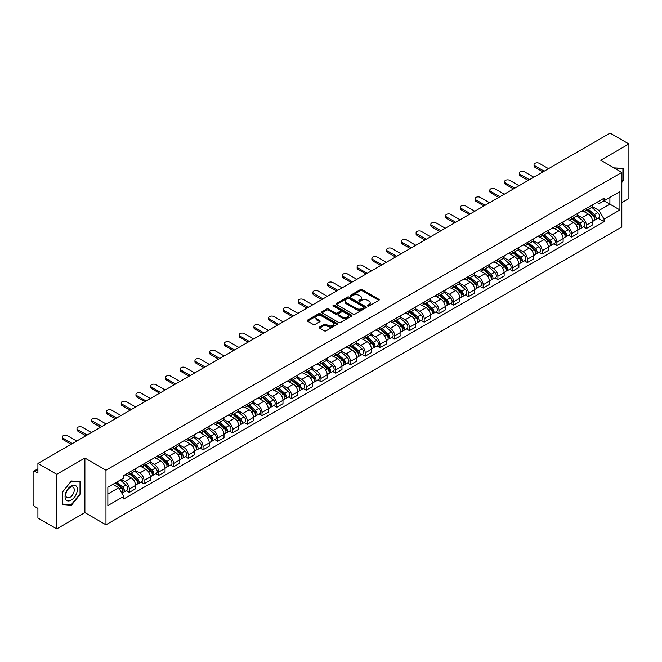 <?xml version="1.0" encoding="UTF-8"?>
<svg xmlns="http://www.w3.org/2000/svg" width="662" height="662" viewBox="0 0 662 662"><rect width="100%" height="100%" fill="white"/><g stroke="black" fill="none" stroke-linecap="round" stroke-linejoin="round"><path stroke-width="0.99" d="M367.7 306.051A0.919 0.53 0 0 0 368.999 306.051L378.854 300.358A1.316 0.761 0 0 0 379.235 299.828A1.316 0.761 0 0 0 378.854 299.29L362.155 289.65A1.316 0.761 0 0 0 360.302 289.65L350.438 295.343A0.919 0.53 0 0 0 351.737 296.088L353.02 295.351A4.195 2.425 0 0 1 358.953 295.351L360.343 296.154A4.195 2.425 0 0 1 361.576 297.867A4.195 2.425 0 0 1 360.343 299.588L359.069 300.325A0.919 0.53 0 0 0 360.368 301.069L361.642 300.333A4.195 2.425 0 0 1 367.584 300.333L368.974 301.136A4.195 2.425 0 0 1 370.199 302.848A4.195 2.425 0 0 1 368.974 304.561L367.7 305.298A0.919 0.53 0 0 0 367.7 306.051L367.7 305.298M319.572 327.036A1.316 0.761 0 0 0 319.192 327.566A1.316 0.761 0 0 0 319.572 328.104L324.256 330.81A1.316 0.761 0 0 0 326.109 330.81L337.057 324.488A1.316 0.761 0 0 0 337.446 323.958A1.316 0.761 0 0 0 337.057 323.42L320.358 313.78A1.316 0.761 0 0 0 318.505 313.78L307.557 320.102A1.316 0.761 0 0 0 307.176 320.631A1.316 0.761 0 0 0 307.557 321.169L313.217 324.438A1.316 0.761 0 0 0 315.071 324.438L319.763 321.732A1.316 0.761 0 0 0 320.143 321.194A1.316 0.761 0 0 0 319.763 320.656L316.949 319.043A3.509 2.027 0 0 1 315.923 317.611A3.509 2.027 0 0 1 318.091 315.733A3.509 2.027 0 0 1 321.914 316.171L332.912 322.518A3.509 2.027 0 0 1 333.938 323.958A3.509 2.027 0 0 1 331.77 325.828A3.509 2.027 0 0 1 327.947 325.39L326.109 324.33A1.316 0.761 0 0 0 324.256 324.33L319.572 327.036L319.572 328.104L324.256 325.423L324.256 324.33M105.97 470.227L84.893 458.054L56.725 474.315L37.916 463.458L610.091 133.12L628.9 143.977L600.732 160.237L621.808 172.401L105.97 470.227L105.97 524.792L621.808 226.975L621.808 172.401M353.111 314.152A1.316 0.761 0 0 0 354.964 314.152L365.912 307.83A1.316 0.761 0 0 0 366.293 307.3A1.316 0.761 0 0 0 365.912 306.763L349.213 297.122A1.316 0.761 0 0 0 347.36 297.122L336.412 303.444A1.316 0.761 0 0 0 336.023 303.974A1.316 0.761 0 0 0 336.412 304.512L353.111 314.152M333.574 306.249A0.919 0.53 0 0 1 334.509 306.382L334.509 305.29L351.489 315.087A1.316 0.761 0 0 1 351.87 315.625A1.316 0.761 0 0 1 351.489 316.163L340.541 322.485A1.316 0.761 0 0 1 338.687 322.485L321.989 312.836L321.989 311.769A1.316 0.761 0 0 0 321.6 312.307A1.316 0.761 0 0 0 321.989 312.836M321.989 311.769L326.672 309.063A1.316 0.761 0 0 1 328.526 309.063L335.295 312.977A1.316 0.761 0 0 0 337.157 312.977L340.26 311.181A1.316 0.761 0 0 0 340.649 310.643A1.316 0.761 0 0 0 340.26 310.106L333.209 306.034A0.919 0.53 0 0 1 334.509 305.29M56.725 474.315L56.725 528.88L37.916 518.023L37.916 508.366L34.987 506.678A2.673 1.547 -120 0 1 33.1 503.401L33.1 472.519A2.673 1.547 -120 0 1 33.654 471.294L37.916 468.828M621.808 202.638L628.9 198.542L628.9 143.977M56.725 528.88L84.893 512.62L105.97 524.792M37.916 463.458L37.916 473.115L34.987 471.427A2.673 1.547 -120 0 0 33.654 471.294M586.366 208.414A6.148 3.55 60 0 1 585.1 211.178L591.332 207.578A6.148 3.55 -120 0 0 592.606 204.815M577.521 215.042L582.022 217.641A6.148 3.55 60 0 1 586.366 225.171L592.606 221.571A6.148 3.55 -120 0 0 588.261 214.041L583.793 211.459M592.606 221.571L592.606 224.898L586.366 228.498L583.379 226.768M585.1 211.178A6.148 3.55 60 0 1 582.072 210.897M586.366 225.171L586.366 228.498M571.629 216.929A6.148 3.55 60 0 1 570.354 219.693L576.594 216.085A6.148 3.55 -120 0 0 577.86 213.33M568.633 235.283L571.629 237.013L577.86 233.413L577.86 230.078A6.148 3.55 -120 0 0 573.515 222.548L569.055 219.974M570.354 219.693A6.148 3.55 60 0 1 567.326 219.412M562.774 223.549L567.276 226.156A6.148 3.55 60 0 1 571.629 233.686L571.629 237.013M556.883 225.444A6.148 3.55 60 0 1 555.608 228.2L561.848 224.6A6.148 3.55 -120 0 0 563.122 221.844M553.895 243.798L556.883 245.519L563.122 241.92L563.122 238.593A6.148 3.55 -120 0 0 558.769 231.063L554.309 228.489M555.608 228.2A6.148 3.55 60 0 1 552.58 227.927M548.028 232.064L552.538 234.662A6.148 3.55 60 0 1 556.883 242.193L556.883 245.519M542.137 233.951A6.148 3.55 60 0 1 540.862 236.715L547.102 233.115A6.148 3.55 -120 0 0 548.376 230.351M539.149 252.305L542.137 254.034L548.376 250.435L548.376 247.108A6.148 3.55 -120 0 0 544.032 239.578L539.563 236.996M540.862 236.715A6.148 3.55 60 0 1 537.842 236.433M533.282 240.579L537.792 243.177A6.148 3.55 60 0 1 542.137 250.708L542.137 254.034M527.391 242.466A6.148 3.55 60 0 1 526.125 245.23L532.356 241.622A6.148 3.55 -120 0 0 533.63 238.866M524.403 260.82L527.399 262.549L533.63 258.95L533.63 255.615A6.148 3.55 -120 0 0 529.286 248.085L524.817 245.511M526.125 245.23A6.148 3.55 60 0 1 523.096 244.948M518.545 249.086L523.046 251.692A6.148 3.55 60 0 1 527.399 259.223L527.399 262.549M512.653 250.981A6.148 3.55 60 0 1 511.378 253.736L517.618 250.137A6.148 3.55 -120 0 0 518.892 247.381M509.657 269.335L512.653 271.056L518.892 267.456L518.892 264.13A6.148 3.55 -120 0 0 514.539 256.599L510.079 254.026M511.378 253.736A6.148 3.55 60 0 1 508.35 253.463M503.799 257.601L508.3 260.199A6.148 3.55 60 0 1 512.653 267.729L512.653 271.056M497.907 259.496A6.148 3.55 60 0 1 496.632 262.251L502.872 258.652A6.148 3.55 -120 0 0 504.146 255.888M494.919 277.841L497.907 279.571L504.146 275.971L504.146 272.645A6.148 3.55 -120 0 0 499.793 265.114L495.333 262.533M496.632 262.251A6.148 3.55 60 0 1 493.604 261.978M489.053 266.116L493.562 268.714A6.148 3.55 60 0 1 497.907 276.244L497.907 279.571M483.161 268.002A6.148 3.55 60 0 1 481.886 270.766L488.126 267.167A6.148 3.55 -120 0 0 489.4 264.403M480.173 286.356L483.161 288.086L489.4 284.486L489.4 281.151A6.148 3.55 -120 0 0 485.056 273.621L480.587 271.048M481.886 270.766A6.148 3.55 60 0 1 478.866 270.485M474.315 274.622L478.816 277.229A6.148 3.55 60 0 1 483.161 284.759L483.161 288.086M468.423 276.517A6.148 3.55 60 0 1 467.149 279.273L473.388 275.673A6.148 3.55 -120 0 0 474.654 272.918M465.427 294.871L468.423 296.593L474.654 292.993L474.654 289.666A6.148 3.55 -120 0 0 470.31 282.136L465.841 279.563M467.149 279.273A6.148 3.55 60 0 1 464.12 279M459.569 283.137L464.07 285.736A6.148 3.55 60 0 1 468.423 293.266L468.423 296.593M453.677 285.032A6.148 3.55 60 0 1 452.403 287.788L458.642 284.188A6.148 3.55 -120 0 0 459.916 281.424M450.681 303.378L453.677 305.108L459.916 301.508L459.916 298.181A6.148 3.55 -120 0 0 455.564 290.651L451.103 288.069M452.403 287.788A6.148 3.55 60 0 1 449.374 287.515M444.823 291.652L449.324 294.251A6.148 3.55 60 0 1 453.677 301.781L453.677 305.108M438.931 293.539A6.148 3.55 60 0 1 437.656 296.303L443.896 292.703A6.148 3.55 -120 0 0 445.17 289.939M435.944 311.893L438.931 313.623L445.17 310.023L445.17 306.688A6.148 3.55 -120 0 0 440.826 299.158L436.357 296.584M437.656 296.303A6.148 3.55 60 0 1 434.628 296.022M430.077 300.159L434.586 302.766A6.148 3.55 60 0 1 438.931 310.296L438.931 313.623M424.185 302.054A6.148 3.55 60 0 1 422.919 304.81L429.15 301.21A6.148 3.55 -120 0 0 430.424 298.454M421.197 320.408L424.185 322.129L430.424 318.53L430.424 315.203A6.148 3.55 -120 0 0 426.08 307.673L421.611 305.099M422.919 304.81A6.148 3.55 60 0 1 419.89 304.537M415.339 308.674L419.84 311.272A6.148 3.55 60 0 1 424.185 318.803L424.185 322.129M409.447 310.569A6.148 3.55 60 0 1 408.173 313.325L414.412 309.725A6.148 3.55 -120 0 0 415.678 306.961M406.451 328.915L409.447 330.644L415.686 327.045L415.686 323.718A6.148 3.55 -120 0 0 411.334 316.188L406.873 313.606M408.173 313.325A6.148 3.55 60 0 1 405.144 313.052M400.593 317.189L405.094 319.787A6.148 3.55 60 0 1 409.447 327.318L409.447 330.644M394.701 319.076A6.148 3.55 60 0 1 393.427 321.84L399.666 318.24A6.148 3.55 -120 0 0 400.94 315.476M391.714 337.43L394.701 339.159L400.94 335.56L400.94 332.225A6.148 3.55 -120 0 0 396.588 324.694L392.127 322.121M393.427 321.84A6.148 3.55 60 0 1 390.398 321.558M385.847 325.696L390.357 328.302A6.148 3.55 60 0 1 394.701 335.833L394.701 339.159M379.955 327.591A6.148 3.55 60 0 1 378.681 330.346L384.92 326.747A6.148 3.55 -120 0 0 386.194 323.991M376.968 345.945L379.955 347.666L386.194 344.066L386.194 340.74A6.148 3.55 -120 0 0 381.85 333.209L377.381 330.636M378.681 330.346A6.148 3.55 60 0 1 375.66 330.073M371.101 334.211L375.611 336.809A6.148 3.55 60 0 1 379.955 344.339L379.955 347.666M365.209 336.106A6.148 3.55 60 0 1 363.943 338.861L370.174 335.262A6.148 3.55 -120 0 0 371.448 332.498M362.222 354.46L365.217 356.181L371.448 352.581L371.448 349.255A6.148 3.55 -120 0 0 367.104 341.724L362.635 339.143M363.943 338.861A6.148 3.55 60 0 1 360.914 338.588M356.363 342.726L360.864 345.324A6.148 3.55 60 0 1 365.217 352.854L365.217 356.181M350.471 344.612A6.148 3.55 60 0 1 349.197 347.376L355.436 343.777A6.148 3.55 -120 0 0 356.71 341.013M347.476 362.966L350.471 364.696L356.71 361.096L356.71 357.761A6.148 3.55 -120 0 0 352.358 350.231L347.898 347.658M349.197 347.376A6.148 3.55 60 0 1 346.168 347.095M341.617 351.232L346.118 353.839A6.148 3.55 60 0 1 350.471 361.369L350.471 364.696M335.725 353.127A6.148 3.55 60 0 1 334.451 355.883L340.69 352.283A6.148 3.55 -120 0 0 341.964 349.528M332.738 371.481L335.725 373.211L341.964 369.603L341.964 366.276A6.148 3.55 -120 0 0 337.612 358.746L333.151 356.173M334.451 355.883A6.148 3.55 60 0 1 331.422 355.61M326.871 359.747L331.381 362.346A6.148 3.55 60 0 1 335.725 369.876L335.725 373.211M320.979 361.642A6.148 3.55 60 0 1 319.705 364.398L325.944 360.798A6.148 3.55 -120 0 0 327.218 358.034M317.992 379.996L320.979 381.717L327.218 378.118L327.218 374.791A6.148 3.55 -120 0 0 322.874 367.261L318.405 364.679M319.705 364.398A6.148 3.55 60 0 1 316.684 364.125M312.133 368.262L316.635 370.861A6.148 3.55 60 0 1 320.979 378.391L320.979 381.717M306.241 370.149A6.148 3.55 60 0 1 304.967 372.913L311.206 369.313A6.148 3.55 -120 0 0 312.472 366.549M303.246 388.503L306.241 390.232L312.472 386.633L312.472 383.298A6.148 3.55 -120 0 0 308.128 375.768L303.659 373.194M304.967 372.913A6.148 3.55 60 0 1 301.938 372.632M297.387 376.769L301.889 379.376A6.148 3.55 60 0 1 306.241 386.906L306.241 390.232M291.495 378.664A6.148 3.55 60 0 1 290.221 381.42L296.46 377.82A6.148 3.55 -120 0 0 297.735 375.064M288.5 397.018L291.495 398.747L297.735 395.14L297.735 391.813A6.148 3.55 -120 0 0 293.382 384.283L288.922 381.709M290.221 381.42A6.148 3.55 60 0 1 287.192 381.147M282.641 385.284L287.151 387.882A6.148 3.55 60 0 1 291.495 395.413L291.495 398.747M276.749 387.179A6.148 3.55 60 0 1 275.475 389.935L281.714 386.335A6.148 3.55 -120 0 0 282.988 383.571M273.762 405.533L276.749 407.254L282.988 403.655L282.988 400.328A6.148 3.55 -120 0 0 278.644 392.798L274.176 390.216M275.475 389.935A6.148 3.55 60 0 1 272.454 389.661M267.895 393.799L272.405 396.397A6.148 3.55 60 0 1 276.749 403.928L276.749 407.254M262.003 395.686A6.148 3.55 60 0 1 260.737 398.45L266.968 394.85A6.148 3.55 -120 0 0 268.242 392.086M259.016 414.04L262.003 415.769L268.242 412.169L268.242 408.835A6.148 3.55 -120 0 0 263.898 401.304L259.43 398.731M260.737 398.45A6.148 3.55 60 0 1 257.708 398.168M253.157 402.306L257.659 404.912A6.148 3.55 60 0 1 262.003 412.443L262.003 415.769M247.265 404.201A6.148 3.55 60 0 1 245.991 406.956L252.23 403.357A6.148 3.55 -120 0 0 253.496 400.601M244.27 422.555L247.265 424.284L253.505 420.676L253.505 417.35A6.148 3.55 -120 0 0 249.152 409.819L244.692 407.246M245.991 406.956A6.148 3.55 60 0 1 242.962 406.683M238.411 410.821L242.913 413.419A6.148 3.55 60 0 1 247.265 420.949L247.265 424.284M232.519 412.716A6.148 3.55 60 0 1 231.245 415.471L237.484 411.872A6.148 3.55 -120 0 0 238.759 409.108M229.532 431.07L232.519 432.791L238.759 429.191L238.759 425.865A6.148 3.55 -120 0 0 234.406 418.334L229.946 415.753M231.245 415.471A6.148 3.55 60 0 1 228.216 415.198M223.665 419.336L228.175 421.934A6.148 3.55 60 0 1 232.519 429.464L232.519 432.791M217.773 421.222A6.148 3.55 60 0 1 216.499 423.986L222.738 420.387A6.148 3.55 -120 0 0 224.013 417.623M214.786 439.576L217.773 441.306L224.013 437.706L224.013 434.371A6.148 3.55 -120 0 0 219.668 426.841L215.2 424.268M216.499 423.986A6.148 3.55 60 0 1 213.478 423.705M208.919 427.842L213.429 430.449A6.148 3.55 60 0 1 217.773 437.979L217.773 441.306M203.035 429.737A6.148 3.55 60 0 1 201.761 432.493L207.992 428.893A6.148 3.55 -120 0 0 209.266 426.138M200.04 448.091L203.035 449.821L209.266 446.213L209.266 442.886A6.148 3.55 -120 0 0 204.922 435.356L200.454 432.783M201.761 432.493A6.148 3.55 60 0 1 198.732 432.22M194.181 436.357L198.683 438.956A6.148 3.55 60 0 1 203.035 446.486L203.035 449.821M188.289 438.252A6.148 3.55 60 0 1 187.015 441.008L193.254 437.408A6.148 3.55 -120 0 0 194.529 434.644M185.294 456.606L188.289 458.327L194.529 454.728L194.529 451.401A6.148 3.55 -120 0 0 190.176 443.871L185.716 441.289M187.015 441.008A6.148 3.55 60 0 1 183.986 440.735M179.435 444.872L183.937 447.471A6.148 3.55 60 0 1 188.289 455.001L188.289 458.327M173.543 446.759A6.148 3.55 60 0 1 172.269 449.523L178.508 445.923A6.148 3.55 -120 0 0 179.783 443.159M170.556 465.113L173.543 466.842L179.783 463.243L179.783 459.908A6.148 3.55 -120 0 0 175.438 452.378L170.97 449.804M172.269 449.523A6.148 3.55 60 0 1 169.24 449.241M164.689 453.379L169.199 455.986A6.148 3.55 60 0 1 173.543 463.516L173.543 466.842M158.797 455.274A6.148 3.55 60 0 1 157.523 458.03L163.762 454.43A6.148 3.55 -120 0 0 165.037 451.674M155.81 473.628L158.797 475.357L165.037 471.749L165.037 468.423A6.148 3.55 -120 0 0 160.692 460.893L156.224 458.319M157.523 458.03A6.148 3.55 60 0 1 154.503 457.756M149.951 461.894L154.453 464.492A6.148 3.55 60 0 1 158.797 472.023L158.797 475.357M144.059 463.789A6.148 3.55 60 0 1 142.785 466.544L149.024 462.945A6.148 3.55 -120 0 0 150.291 460.181M141.064 482.143L144.059 483.864L150.291 480.264L150.291 476.938A6.148 3.55 -120 0 0 145.946 469.408L141.486 466.826M142.785 466.544A6.148 3.55 60 0 1 139.756 466.271M135.205 470.409L139.707 473.007A6.148 3.55 60 0 1 144.059 480.538L144.059 483.864M129.313 472.296A6.148 3.55 60 0 1 128.039 475.059L134.278 471.46A6.148 3.55 -120 0 0 135.553 468.696M126.318 490.65L129.313 492.379L135.553 488.779L135.553 485.445A6.148 3.55 -120 0 0 131.2 477.914L126.74 475.341M128.039 475.059A6.148 3.55 60 0 1 125.01 474.778M121.369 479.445L124.969 481.522A6.148 3.55 60 0 1 129.313 489.053L129.313 492.379M596.81 202.39L599.036 203.673L619.922 191.616L609.901 197.392L609.901 204.161L599.036 210.433L592.258 206.527M107.856 494.017L118.73 487.737L123.736 496.417L107.856 505.586L107.856 487.249L123.736 478.08L123.736 475.515L604.042 198.211L604.042 200.776L619.922 209.945L604.042 219.114L599.036 210.433M619.922 191.616L619.922 209.945M123.736 496.417L123.736 498.983L604.042 221.679L604.042 219.114M621.808 182.472L623.372 180.527L623.372 168.371L613.988 167.883L622.901 168.611L622.901 180.395L621.808 181.752M84.893 458.054L84.893 512.62M62.253 504.485L71.38 505.305L80.499 493.96L80.499 481.795L71.38 480.984L62.253 492.329L62.253 504.485M118.73 487.737L112.871 484.361M598.125 218.261L604.042 221.679M622.901 180.263L623.372 180.527M70.412 504.75L71.38 505.305M80.028 493.687L80.499 493.96M368.064 306.183L368.974 305.654A4.195 2.425 0 0 0 370.199 303.941L370.199 302.848M361.576 297.867L361.576 298.959A4.195 2.425 0 0 1 360.343 300.672L359.433 301.202M378.838 300.374L362.155 290.742A1.316 0.761 0 0 0 360.302 290.742L350.81 296.22M365.896 307.847L349.213 298.214A1.316 0.761 0 0 0 347.36 298.214L336.428 304.52L336.412 303.444M363.595 307.673A0.919 0.53 0 0 0 363.595 306.92L348.932 298.463A0.919 0.53 0 0 0 347.633 298.463L346.292 299.232A4.195 2.425 0 0 0 345.059 300.953A4.195 2.425 0 0 0 346.292 302.666L356.313 308.451A4.195 2.425 0 0 0 362.246 308.451L363.595 307.673L363.595 308.765A0.919 0.53 0 0 0 363.86 308.384L363.86 307.3M345.059 300.953L345.059 302.038A4.195 2.425 0 0 0 346.292 303.759L346.292 302.666M363.595 308.765L362.246 309.543A4.195 2.425 0 0 1 356.313 309.543L346.292 303.759M322.005 312.853L326.672 310.155L326.672 309.063M340.649 310.643L340.649 311.736A1.316 0.761 0 0 1 340.26 312.274L337.157 314.069A1.316 0.761 0 0 1 335.295 314.069L328.526 310.155A1.316 0.761 0 0 0 326.672 310.155M334.509 306.382L351.464 316.171M342.328 317.032A3.509 2.027 0 0 0 346.152 317.47A3.509 2.027 0 0 0 348.32 315.6A3.509 2.027 0 0 0 347.285 314.169L343.413 311.926A1.316 0.761 0 0 0 341.559 311.926L338.447 313.722A1.316 0.761 0 0 0 338.067 314.26A1.316 0.761 0 0 0 338.447 314.798L342.328 317.032L342.328 318.124A3.509 2.027 0 0 0 346.152 318.563A3.509 2.027 0 0 0 348.32 316.693L348.32 315.6M338.067 314.26L338.067 315.352A1.316 0.761 0 0 0 338.447 315.89L338.447 314.798M342.328 318.124L338.447 315.89M333.938 323.958L333.938 325.042A3.509 2.027 0 0 1 331.77 326.92A3.509 2.027 0 0 1 327.947 326.482L326.109 325.423A1.316 0.761 0 0 0 324.256 325.423M315.923 317.611L315.923 318.695A3.509 2.027 0 0 0 316.949 320.135L316.949 319.043M319.763 320.656L319.763 321.732L316.949 320.135M337.057 323.42L337.057 324.488L320.358 314.872A1.316 0.761 0 0 0 318.505 314.872L307.573 321.178M586.797 210.193L592.804 215.555A3.343 1.928 60 0 1 593.855 220.727L592.606 221.447M586.954 210.342L589.784 211.972M587.401 209.846L594.087 215.812A1.605 0.927 60 0 1 594.592 218.294A1.605 0.927 60 0 1 594.443 218.352M588.402 209.266L594.41 214.629A3.343 1.928 60 0 1 595.461 219.801A3.343 1.928 60 0 1 594.451 219.908M591.754 207.256L597.811 212.667A3.343 1.928 60 0 1 598.862 217.831L595.461 219.801M542.939 171.888L534.954 167.279A3.078 1.771 180 0 1 534.052 166.021L534.052 164.598A3.078 1.771 -0 0 0 534.954 165.856L544.172 171.177M548.517 168.669L539.307 163.349A3.078 1.771 -0 0 0 535.955 162.96A3.078 1.771 -0 0 0 534.052 164.598M572.051 218.708L578.058 224.07A3.343 1.928 60 0 1 579.109 229.234L577.86 229.954M572.208 218.849L575.038 220.487M572.655 218.361L579.341 224.327A1.605 0.927 60 0 1 579.846 226.801A1.605 0.927 60 0 1 579.697 226.859M573.656 217.781L579.664 223.144A3.343 1.928 60 0 1 580.715 228.307A3.343 1.928 60 0 1 579.705 228.415M577.007 215.771L583.073 221.174A3.343 1.928 60 0 1 584.116 226.346L580.715 228.307M557.305 227.223L563.321 232.585A3.343 1.928 60 0 1 564.363 237.749L563.122 238.469M557.47 227.364L560.292 228.994M557.917 226.867L564.603 232.834A1.605 0.927 60 0 1 565.1 235.316A1.605 0.927 60 0 1 564.959 235.374M558.918 226.296L564.926 231.659A3.343 1.928 60 0 1 565.969 236.822A3.343 1.928 60 0 1 564.959 236.93M562.261 224.286L568.327 229.689A3.343 1.928 60 0 1 569.378 234.861L565.969 236.822M622.313 168.28L622.901 168.611M76.511 486.413A8.689 5.015 120 0 0 68.12 488.664A8.689 5.015 120 0 0 65.869 499.653A8.689 5.015 120 0 0 74.26 497.402A8.689 5.015 120 0 0 76.511 486.413M73.714 487.853A5.95 3.434 120 0 0 73.043 487.232A5.95 3.434 120 0 0 67.507 490.012A5.95 3.434 120 0 0 66.423 496.922A5.95 3.434 120 0 0 67.094 497.534A5.95 3.434 120 0 0 72.63 494.762A5.95 3.434 120 0 0 73.714 487.853M71.19 504.816L62.352 504.022L62.352 492.247L71.19 481.249L80.028 482.044L80.028 493.819L71.19 504.816M79.44 481.704L80.028 482.044M528.202 180.395L520.208 175.786A3.078 1.771 180 0 1 519.314 174.536L519.314 173.113A3.078 1.771 -0 0 0 520.208 174.371L529.426 179.692M533.771 177.176L524.561 171.855A3.078 1.771 -0 0 0 521.209 171.475A3.078 1.771 -0 0 0 519.314 173.113M513.455 188.91L505.47 184.301A3.078 1.771 180 0 1 504.568 183.043L504.568 181.628A3.078 1.771 -0 0 0 505.47 182.877L514.68 188.198M519.033 185.691L509.814 180.37A3.078 1.771 -0 0 0 506.463 179.99A3.078 1.771 -0 0 0 504.568 181.628M542.567 235.73L548.575 241.092A3.343 1.928 60 0 1 549.626 246.264L548.376 246.984M542.724 235.879L545.554 237.509M543.171 235.382L549.857 241.349A1.605 0.927 60 0 1 550.362 243.831A1.605 0.927 60 0 1 550.213 243.889M544.172 234.803L550.18 240.165A3.343 1.928 60 0 1 551.231 245.337A3.343 1.928 60 0 1 550.221 245.445M547.524 232.792L553.581 238.204A3.343 1.928 60 0 1 554.632 243.368L551.231 245.337M527.821 244.245L533.829 249.607A3.343 1.928 60 0 1 534.879 254.771L533.63 255.491M527.978 244.386L530.808 246.024M528.425 243.897L535.111 249.864A1.605 0.927 60 0 1 535.616 252.338A1.605 0.927 60 0 1 535.467 252.396M529.426 243.318L535.434 248.68A3.343 1.928 60 0 1 536.485 253.844A3.343 1.928 60 0 1 535.475 253.951M532.778 241.307L538.835 246.711A3.343 1.928 60 0 1 539.886 251.883L536.485 253.844M513.075 252.76L519.082 258.122A3.343 1.928 60 0 1 520.133 263.286L518.884 264.006M513.24 252.901L516.062 254.531M513.687 252.404L520.365 258.37A1.605 0.927 60 0 1 520.87 260.853A1.605 0.927 60 0 1 520.729 260.911M514.68 251.833L520.688 257.195A3.343 1.928 60 0 1 521.739 262.359A3.343 1.928 60 0 1 520.729 262.466M518.032 249.822L524.097 255.226A3.343 1.928 60 0 1 525.14 260.398L521.739 262.359M498.709 197.425L490.724 192.816A3.078 1.771 180 0 1 489.822 191.558L489.822 190.135A3.078 1.771 -0 0 0 490.724 191.392L499.942 196.713M504.287 194.206L495.068 188.885A3.078 1.771 -0 0 0 491.725 188.496A3.078 1.771 -0 0 0 489.822 190.135M483.963 205.932L475.978 201.322A3.078 1.771 180 0 1 475.076 200.073L475.076 198.65A3.078 1.771 -0 0 0 475.978 199.907L485.196 205.228M489.541 202.713L480.331 197.392A3.078 1.771 -0 0 0 476.979 197.011A3.078 1.771 -0 0 0 475.076 198.65M469.226 214.447L461.24 209.837A3.078 1.771 180 0 1 460.338 208.58L460.338 207.165A3.078 1.771 -0 0 0 461.24 208.414L470.45 213.735M474.803 211.228L465.585 205.907A3.078 1.771 -0 0 0 462.233 205.526A3.078 1.771 -0 0 0 460.338 207.165M498.337 261.267L504.345 266.629A3.343 1.928 60 0 1 505.387 271.801L504.146 272.521M498.494 261.416L501.324 263.046M498.941 260.919L505.627 266.885A1.605 0.927 60 0 1 506.132 269.368A1.605 0.927 60 0 1 505.983 269.426M499.942 260.34L505.95 265.702A3.343 1.928 60 0 1 507.001 270.874A3.343 1.928 60 0 1 505.991 270.981M503.294 258.329L509.351 263.741A3.343 1.928 60 0 1 510.402 268.904L507.001 270.874M454.48 222.962L446.494 218.352A3.078 1.771 180 0 1 445.592 217.095L445.592 215.671A3.078 1.771 -0 0 0 446.494 216.929L455.704 222.25M460.057 219.743L450.839 214.422A3.078 1.771 -0 0 0 447.487 214.033A3.078 1.771 -0 0 0 445.592 215.671M483.591 269.782L489.599 275.144A3.343 1.928 60 0 1 490.65 280.307L489.4 281.027M483.748 269.922L486.578 271.561M484.195 269.434L490.881 275.4A1.605 0.927 60 0 1 491.386 277.875A1.605 0.927 60 0 1 491.237 277.932M485.196 268.855L491.204 274.217A3.343 1.928 60 0 1 492.255 279.381A3.343 1.928 60 0 1 491.245 279.488M488.548 266.844L494.605 272.248A3.343 1.928 60 0 1 495.656 277.419L492.255 279.381M439.733 231.468L431.748 226.859A3.078 1.771 180 0 1 430.846 225.61L430.846 224.186A3.078 1.771 -0 0 0 431.748 225.444L440.966 230.765M445.311 228.249L436.101 222.928A3.078 1.771 -0 0 0 432.749 222.548A3.078 1.771 -0 0 0 430.846 224.186M468.845 278.297L474.853 283.659A3.343 1.928 60 0 1 475.904 288.822L474.654 289.542M469.002 278.437L471.832 280.067M469.449 277.949L476.135 283.907A1.605 0.927 60 0 1 476.64 286.389A1.605 0.927 60 0 1 476.491 286.447M470.45 277.37L476.458 282.732A3.343 1.928 60 0 1 477.509 287.896A3.343 1.928 60 0 1 476.499 288.003M473.802 275.359L479.859 280.762A3.343 1.928 60 0 1 480.91 285.934L477.509 287.896M424.987 239.983L417.002 235.374A3.078 1.771 180 0 1 416.108 234.116L416.108 232.701A3.078 1.771 -0 0 0 417.002 233.951L426.22 239.272M430.565 236.764L421.355 231.443A3.078 1.771 -0 0 0 418.003 231.063A3.078 1.771 -0 0 0 416.108 232.701M454.099 286.803L460.107 292.165A3.343 1.928 60 0 1 461.157 297.337L459.916 298.057M454.264 286.952L457.086 288.582M454.711 286.456L461.397 292.422A1.605 0.927 60 0 1 461.894 294.904A1.605 0.927 60 0 1 461.753 294.962M455.713 285.876L461.72 291.239A3.343 1.928 60 0 1 462.763 296.411A3.343 1.928 60 0 1 461.753 296.518M459.056 283.866L465.121 289.277A3.343 1.928 60 0 1 466.172 294.441L462.763 296.411M410.25 248.498L402.264 243.889A3.078 1.771 180 0 1 401.362 242.631L401.362 241.208A3.078 1.771 -0 0 0 402.264 242.466L411.474 247.787M415.827 245.279L406.609 239.958A3.078 1.771 -0 0 0 403.257 239.57A3.078 1.771 -0 0 0 401.362 241.208M439.361 295.318L445.369 300.68A3.343 1.928 60 0 1 446.411 305.844L445.17 306.564M439.518 295.459L442.348 297.097M439.965 294.971L446.651 300.937A1.605 0.927 60 0 1 447.156 303.411A1.605 0.927 60 0 1 447.007 303.469M440.966 294.391L446.974 299.754A3.343 1.928 60 0 1 448.025 304.917A3.343 1.928 60 0 1 447.016 305.025M444.318 292.381L450.375 297.784A3.343 1.928 60 0 1 451.426 302.956L448.025 304.917M424.615 303.833L430.623 309.195A3.343 1.928 60 0 1 431.674 314.359L430.424 315.079M424.772 303.974L427.602 305.604M425.219 303.486L431.905 309.444A1.605 0.927 60 0 1 432.41 311.926A1.605 0.927 60 0 1 432.261 311.984M426.22 302.906L432.228 308.269A3.343 1.928 60 0 1 433.279 313.432A3.343 1.928 60 0 1 432.269 313.54M429.572 300.896L435.629 306.299A3.343 1.928 60 0 1 436.68 311.471L433.279 313.432M409.869 312.34L415.877 317.702A3.343 1.928 60 0 1 416.928 322.874L415.678 323.594M410.026 312.489L412.856 314.119M410.473 311.992L417.159 317.959A1.605 0.927 60 0 1 417.664 320.441A1.605 0.927 60 0 1 417.523 320.499M411.474 311.413L417.482 316.775A3.343 1.928 60 0 1 418.533 321.947A3.343 1.928 60 0 1 417.523 322.055M414.826 309.402L420.891 314.814A3.343 1.928 60 0 1 421.934 319.978L418.533 321.947M395.123 320.855L401.139 326.217A3.343 1.928 60 0 1 402.182 331.381L400.94 332.101M395.288 320.996L398.11 322.634M395.735 320.507L402.422 326.474A1.605 0.927 60 0 1 402.918 328.948A1.605 0.927 60 0 1 402.777 329.006M396.737 319.928L402.744 325.29A3.343 1.928 60 0 1 403.787 330.454A3.343 1.928 60 0 1 402.777 330.561M400.08 317.917L406.145 323.329A3.343 1.928 60 0 1 407.196 328.493L403.787 330.454M380.385 329.37L386.393 334.732A3.343 1.928 60 0 1 387.444 339.896L386.194 340.616M380.542 329.51L383.372 331.141M380.989 329.022L387.675 334.98A1.605 0.927 60 0 1 388.18 337.463A1.605 0.927 60 0 1 388.031 337.521M381.991 328.443L387.998 333.805A3.343 1.928 60 0 1 389.049 338.969A3.343 1.928 60 0 1 388.04 339.076M385.342 326.432L391.399 331.836A3.343 1.928 60 0 1 392.45 337.008L389.049 338.969M365.639 337.877L371.647 343.239A3.343 1.928 60 0 1 372.698 348.411L371.448 349.131M365.796 338.025L368.626 339.656M366.243 337.529L372.929 343.495A1.605 0.927 60 0 1 373.434 345.978A1.605 0.927 60 0 1 373.285 346.036M367.245 336.95L373.252 342.312A3.343 1.928 60 0 1 374.303 347.484A3.343 1.928 60 0 1 373.294 347.591M370.596 334.939L376.653 340.351A3.343 1.928 60 0 1 377.704 345.514L374.303 347.484M395.504 257.005L387.518 252.396A3.078 1.771 180 0 1 386.616 251.146L386.616 249.723A3.078 1.771 -0 0 0 387.518 250.981L396.737 256.302M401.081 253.786L391.863 248.465A3.078 1.771 -0 0 0 388.511 248.085A3.078 1.771 -0 0 0 386.616 249.723M380.758 265.52L372.772 260.911A3.078 1.771 180 0 1 371.87 259.653L371.87 258.238A3.078 1.771 -0 0 0 372.772 259.487L381.991 264.808M386.335 262.301L377.125 256.98A3.078 1.771 -0 0 0 373.773 256.599A3.078 1.771 -0 0 0 371.87 258.238M366.02 274.035L358.026 269.426A3.078 1.771 180 0 1 357.132 268.168L357.132 266.745A3.078 1.771 -0 0 0 358.026 268.002L367.245 273.323M371.589 270.816L362.379 265.495A3.078 1.771 -0 0 0 359.027 265.106A3.078 1.771 -0 0 0 357.132 266.745M351.274 282.542L343.288 277.932A3.078 1.771 180 0 1 342.386 276.683L342.386 275.26A3.078 1.771 -0 0 0 343.288 276.517L352.498 281.838M356.851 279.323L347.633 274.01A3.078 1.771 -0 0 0 344.281 273.621A3.078 1.771 -0 0 0 342.386 275.26M336.528 291.057L328.542 286.447A3.078 1.771 180 0 1 327.64 285.19L327.64 283.775A3.078 1.771 -0 0 0 328.542 285.032L337.761 290.345M342.105 287.838L332.887 282.517A3.078 1.771 -0 0 0 329.544 282.136A3.078 1.771 -0 0 0 327.64 283.775M321.782 299.572L313.796 294.962A3.078 1.771 180 0 1 312.903 293.705L312.903 292.29A3.078 1.771 -0 0 0 313.796 293.539L323.015 298.86M327.359 296.353L318.149 291.032A3.078 1.771 -0 0 0 314.798 290.643A3.078 1.771 -0 0 0 312.903 292.29M350.893 346.392L356.901 351.754A3.343 1.928 60 0 1 357.952 356.917L356.702 357.637M351.059 346.532L353.88 348.171M351.505 346.044L358.183 352.01A1.605 0.927 60 0 1 358.688 354.484A1.605 0.927 60 0 1 358.547 354.542M352.498 345.465L358.514 350.827A3.343 1.928 60 0 1 359.557 355.99A3.343 1.928 60 0 1 358.547 356.098M355.85 343.454L361.915 348.866A3.343 1.928 60 0 1 362.958 354.029L359.557 355.99M307.044 308.078L299.058 303.469A3.078 1.771 180 0 1 298.157 302.22L298.157 300.796A3.078 1.771 -0 0 0 299.058 302.054L308.269 307.375M312.621 304.859L303.403 299.547A3.078 1.771 -0 0 0 300.052 299.158A3.078 1.771 -0 0 0 298.157 300.796M336.155 354.906L342.163 360.269A3.343 1.928 60 0 1 343.206 365.432L341.964 366.152M336.313 355.047L339.143 356.677M336.759 354.559L343.446 360.517A1.605 0.927 60 0 1 343.95 362.999A1.605 0.927 60 0 1 343.801 363.057M337.761 353.98L343.768 359.342A3.343 1.928 60 0 1 344.819 364.505A3.343 1.928 60 0 1 343.81 364.613M341.112 351.969L347.169 357.372A3.343 1.928 60 0 1 348.22 362.544L344.819 364.505M292.298 316.593L284.312 311.984A3.078 1.771 180 0 1 283.41 310.726L283.41 309.311A3.078 1.771 -0 0 0 284.312 310.569L293.523 315.882M297.875 313.374L288.657 308.053A3.078 1.771 -0 0 0 285.305 307.673A3.078 1.771 -0 0 0 283.41 309.311M321.409 363.413L327.417 368.775A3.343 1.928 60 0 1 328.468 373.947L327.218 374.667M321.567 363.562L324.397 365.192M322.013 363.066L328.7 369.032A1.605 0.927 60 0 1 329.204 371.514A1.605 0.927 60 0 1 329.055 371.572M323.015 362.486L329.022 367.849A3.343 1.928 60 0 1 330.073 373.02A3.343 1.928 60 0 1 329.064 373.128M326.366 360.476L332.423 365.887A3.343 1.928 60 0 1 333.474 371.051L330.073 373.02M277.552 325.108L269.566 320.499A3.078 1.771 180 0 1 268.664 319.241L268.664 317.826A3.078 1.771 -0 0 0 269.566 319.076L278.785 324.397M283.129 321.889L273.919 316.568A3.078 1.771 -0 0 0 270.568 316.179A3.078 1.771 -0 0 0 268.664 317.826M306.663 371.928L312.671 377.29A3.343 1.928 60 0 1 313.722 382.454L312.472 383.174M306.82 372.069L309.651 373.707M307.267 371.581L313.953 377.547A1.605 0.927 60 0 1 314.458 380.021A1.605 0.927 60 0 1 314.309 380.079M308.269 371.001L314.276 376.364A3.343 1.928 60 0 1 315.327 381.527A3.343 1.928 60 0 1 314.318 381.635M311.62 368.991L317.677 374.402A3.343 1.928 60 0 1 318.728 379.566L315.327 381.527M262.806 333.615L254.82 329.006A3.078 1.771 180 0 1 253.927 327.756L253.927 326.333A3.078 1.771 -0 0 0 254.82 327.591L264.039 332.912M268.383 330.396L259.173 325.083A3.078 1.771 -0 0 0 255.822 324.694A3.078 1.771 -0 0 0 253.927 326.333M291.917 380.443L297.925 385.805A3.343 1.928 60 0 1 298.976 390.969L297.735 391.689M292.083 380.584L294.904 382.214M292.53 380.096L299.216 386.054A1.605 0.927 60 0 1 299.712 388.536A1.605 0.927 60 0 1 299.572 388.594M293.531 379.516L299.538 384.879A3.343 1.928 60 0 1 300.581 390.042A3.343 1.928 60 0 1 299.572 390.15M296.874 377.505L302.939 382.909A3.343 1.928 60 0 1 303.99 388.081L300.581 390.042M248.068 342.13L240.083 337.521A3.078 1.771 180 0 1 239.181 336.263L239.181 334.848A3.078 1.771 -0 0 0 240.083 336.106L249.293 341.418M253.645 338.911L244.427 333.59A3.078 1.771 -0 0 0 241.076 333.209A3.078 1.771 -0 0 0 239.181 334.848M277.179 388.95L283.187 394.312A3.343 1.928 60 0 1 284.23 399.484L282.988 400.204M277.337 389.099L280.167 390.729M277.783 388.602L284.47 394.569A1.605 0.927 60 0 1 284.974 397.051A1.605 0.927 60 0 1 284.825 397.109M278.785 388.023L284.792 393.385A3.343 1.928 60 0 1 285.843 398.557A3.343 1.928 60 0 1 284.834 398.665M282.136 386.012L288.193 391.424A3.343 1.928 60 0 1 289.244 396.588L285.843 398.557M233.322 350.645L225.337 346.036A3.078 1.771 180 0 1 224.435 344.778L224.435 343.363A3.078 1.771 -0 0 0 225.337 344.612L234.555 349.933M238.899 347.426L229.681 342.105A3.078 1.771 -0 0 0 226.33 341.716A3.078 1.771 -0 0 0 224.435 343.363M262.433 397.465L268.441 402.827A3.343 1.928 60 0 1 269.492 407.991L268.242 408.711M262.591 397.605L265.421 399.244M263.037 397.117L269.724 403.084A1.605 0.927 60 0 1 270.228 405.558A1.605 0.927 60 0 1 270.079 405.616M264.039 396.538L270.046 401.9A3.343 1.928 60 0 1 271.097 407.064A3.343 1.928 60 0 1 270.088 407.171M267.39 394.527L273.447 399.939A3.343 1.928 60 0 1 274.498 405.103L271.097 407.064M218.576 359.152L210.59 354.542A3.078 1.771 180 0 1 209.689 353.293L209.689 351.87A3.078 1.771 -0 0 0 210.59 353.127L219.809 358.448M224.153 355.933L214.943 350.62A3.078 1.771 -0 0 0 211.592 350.231A3.078 1.771 -0 0 0 209.689 351.87M247.687 405.98L253.695 411.342A3.343 1.928 60 0 1 254.746 416.506L253.496 417.226M247.845 406.12L250.675 407.751M248.291 405.632L254.978 411.59A1.605 0.927 60 0 1 255.482 414.073A1.605 0.927 60 0 1 255.342 414.131M249.293 405.053L255.3 410.415A3.343 1.928 60 0 1 256.351 415.579A3.343 1.928 60 0 1 255.342 415.686M252.644 403.042L258.71 408.446A3.343 1.928 60 0 1 259.752 413.618L256.351 415.579M203.838 367.667L195.853 363.057A3.078 1.771 180 0 1 194.951 361.8L194.951 360.385A3.078 1.771 -0 0 0 195.853 361.642L205.063 366.955M209.407 364.448L200.197 359.127A3.078 1.771 -0 0 0 196.846 358.746A3.078 1.771 -0 0 0 194.951 360.385M232.95 414.495L238.957 419.849A3.343 1.928 60 0 1 240 425.021L238.759 425.74M233.107 414.635L235.929 416.266M233.554 414.139L240.24 420.105A1.605 0.927 60 0 1 240.736 422.588A1.605 0.927 60 0 1 240.596 422.646M234.555 413.56L240.563 418.922A3.343 1.928 60 0 1 241.605 424.094A3.343 1.928 60 0 1 240.604 424.201M237.898 411.549L243.964 416.961A3.343 1.928 60 0 1 245.014 422.124L241.605 424.094M189.092 376.182L181.107 371.572A3.078 1.771 180 0 1 180.205 370.315L180.205 368.899A3.078 1.771 -0 0 0 181.107 370.149L190.317 375.47M194.669 372.963L185.451 367.642A3.078 1.771 -0 0 0 182.1 367.253A3.078 1.771 -0 0 0 180.205 368.899M218.203 423.001L224.211 428.364A3.343 1.928 60 0 1 225.262 433.527L224.013 434.247M218.361 423.142L221.191 424.781M218.808 422.654L225.494 428.62A1.605 0.927 60 0 1 225.999 431.094A1.605 0.927 60 0 1 225.85 431.161M219.809 422.075L225.816 427.437A3.343 1.928 60 0 1 226.867 432.6A3.343 1.928 60 0 1 225.858 432.708M223.16 420.064L229.218 425.476A3.343 1.928 60 0 1 230.268 430.639L226.867 432.6M174.346 384.696L166.361 380.079A3.078 1.771 180 0 1 165.459 378.829L165.459 377.406A3.078 1.771 -0 0 0 166.361 378.664L175.579 383.985M179.923 381.469L170.705 376.157A3.078 1.771 -0 0 0 167.362 375.768A3.078 1.771 -0 0 0 165.459 377.406M203.457 431.516L209.465 436.879A3.343 1.928 60 0 1 210.516 442.042L209.266 442.762M203.615 431.657L206.445 433.287M204.061 431.169L210.748 437.127A1.605 0.927 60 0 1 211.252 439.609A1.605 0.927 60 0 1 211.104 439.667M205.063 430.59L211.07 435.952A3.343 1.928 60 0 1 212.121 441.115A3.343 1.928 60 0 1 211.112 441.223M208.414 428.579L214.471 433.982A3.343 1.928 60 0 1 215.522 439.154L212.121 441.115M159.6 393.203L151.615 388.594A3.078 1.771 180 0 1 150.721 387.336L150.721 385.921A3.078 1.771 -0 0 0 151.615 387.179L160.833 392.492M165.177 389.984L155.967 384.663A3.078 1.771 -0 0 0 152.616 384.283A3.078 1.771 -0 0 0 150.721 385.921M188.711 440.031L194.719 445.385A3.343 1.928 60 0 1 195.77 450.557L194.52 451.277M188.877 440.172L191.699 441.802M189.324 439.676L196.002 445.642A1.605 0.927 60 0 1 196.506 448.124A1.605 0.927 60 0 1 196.366 448.182M190.317 439.096L196.333 444.459A3.343 1.928 60 0 1 197.375 449.63A3.343 1.928 60 0 1 196.366 449.738M193.668 437.086L199.734 442.497A3.343 1.928 60 0 1 200.776 447.661L197.375 449.63M144.862 401.718L136.877 397.109A3.078 1.771 180 0 1 135.975 395.851L135.975 394.436A3.078 1.771 -0 0 0 136.877 395.686L146.087 401.007M150.44 398.499L141.221 393.178A3.078 1.771 -0 0 0 137.87 392.789A3.078 1.771 -0 0 0 135.975 394.436M173.974 448.538L179.981 453.9A3.343 1.928 60 0 1 181.024 459.064L179.783 459.784M174.131 448.679L176.961 450.317M174.578 448.191L181.264 454.157A1.605 0.927 60 0 1 181.769 456.639A1.605 0.927 60 0 1 181.62 456.697M175.579 447.611L181.587 452.974A3.343 1.928 60 0 1 182.638 458.137A3.343 1.928 60 0 1 181.628 458.245M178.93 445.6L184.988 451.012A3.343 1.928 60 0 1 186.039 456.176L182.638 458.137M130.116 410.233L122.131 405.616A3.078 1.771 180 0 1 121.229 404.366L121.229 402.943A3.078 1.771 -0 0 0 122.131 404.201L131.341 409.521M135.693 407.006L126.475 401.693A3.078 1.771 -0 0 0 123.124 401.304A3.078 1.771 -0 0 0 121.229 402.943M159.228 457.053L165.235 462.415A3.343 1.928 60 0 1 166.286 467.579L165.037 468.299M159.385 457.194L162.215 458.824M159.832 456.706L166.518 462.664A1.605 0.927 60 0 1 167.023 465.146A1.605 0.927 60 0 1 166.874 465.204M160.833 456.126L166.841 461.488A3.343 1.928 60 0 1 167.891 466.652A3.343 1.928 60 0 1 166.882 466.76M164.184 454.115L170.242 459.519A3.343 1.928 60 0 1 171.292 464.691L167.891 466.652M115.37 418.74L107.385 414.131A3.078 1.771 180 0 1 106.483 412.873L106.483 411.458A3.078 1.771 -0 0 0 107.385 412.716L116.603 418.028M120.947 415.521L111.737 410.2A3.078 1.771 -0 0 0 108.386 409.819A3.078 1.771 -0 0 0 106.483 411.458M144.482 465.568L150.489 470.922A3.343 1.928 60 0 1 151.54 476.094L150.291 476.814M144.639 465.709L147.469 467.339M145.086 465.212L151.772 471.178A1.605 0.927 60 0 1 152.277 473.661A1.605 0.927 60 0 1 152.128 473.719M146.087 464.633L152.095 469.995A3.343 1.928 60 0 1 153.145 475.167A3.343 1.928 60 0 1 152.136 475.275M149.438 462.622L155.504 468.034A3.343 1.928 60 0 1 156.546 473.198L153.145 475.167M100.632 427.255L92.639 422.646A3.078 1.771 180 0 1 91.745 421.388L91.745 419.973A3.078 1.771 -0 0 0 92.639 421.222L101.857 426.543M106.201 424.036L96.991 418.715A3.078 1.771 -0 0 0 93.64 418.326A3.078 1.771 -0 0 0 91.745 419.973M129.735 474.075L135.743 479.437A3.343 1.928 60 0 1 136.794 484.601L135.553 485.32M129.901 474.215L132.723 475.854M130.348 473.727L137.034 479.693A1.605 0.927 60 0 1 137.53 482.176A1.605 0.927 60 0 1 137.39 482.234M131.349 473.148L137.357 478.51A3.343 1.928 60 0 1 138.399 483.674A3.343 1.928 60 0 1 137.39 483.781M134.692 471.137L140.758 476.549A3.343 1.928 60 0 1 141.809 481.713L138.399 483.674M85.886 435.77L77.901 431.152A3.078 1.771 180 0 1 76.999 429.903L76.999 428.479A3.078 1.771 -0 0 0 77.901 429.737L87.111 435.058M91.464 432.543L82.245 427.23A3.078 1.771 -0 0 0 78.894 426.841A3.078 1.771 -0 0 0 76.999 428.479M115.362 482.912L121.005 487.952A3.343 1.928 60 0 1 122.048 493.116L121.891 493.215M115.42 482.888L117.985 484.361M115.966 482.565L122.288 488.2A1.605 0.927 60 0 1 122.793 490.683A1.605 0.927 60 0 1 122.644 490.741M116.967 481.986L122.611 487.025A3.343 1.928 60 0 1 123.662 492.189A3.343 1.928 60 0 1 122.652 492.296M120.368 480.024L126.012 485.056A3.343 1.928 60 0 1 127.063 490.228L123.662 492.189M71.14 444.276L63.155 439.667A3.078 1.771 180 0 1 62.253 438.409L62.253 436.994A3.078 1.771 -0 0 0 63.155 438.252L72.373 443.565M76.718 441.058L67.499 435.737A3.078 1.771 -0 0 0 64.156 435.356A3.078 1.771 -0 0 0 62.253 436.994M144.059 480.538L150.291 476.938M158.797 472.023L165.037 468.423M173.543 463.516L179.783 459.908M188.289 455.001L194.529 451.401M203.035 446.486L209.266 442.886M217.773 437.979L224.013 434.371M232.519 429.464L238.759 425.865M247.265 420.949L253.505 417.35M262.003 412.443L268.242 408.835M276.749 403.928L282.988 400.328M291.495 395.413L297.735 391.813M306.241 386.906L312.472 383.298M320.979 378.391L327.218 374.791M335.725 369.876L341.964 366.276M350.471 361.369L356.71 357.761M365.217 352.854L371.448 349.255M379.955 344.339L386.194 340.74M394.701 335.833L400.94 332.225M409.447 327.318L415.686 323.718M424.185 318.803L430.424 315.203M438.931 310.296L445.17 306.688M453.677 301.781L459.916 298.181M468.423 293.266L474.654 289.666M483.161 284.759L489.4 281.151M497.907 276.244L504.146 272.645M512.653 267.729L518.892 264.13M527.399 259.223L533.63 255.615M542.137 250.708L548.376 247.108M556.883 242.193L563.122 238.593M571.629 233.686L577.86 230.078M129.313 489.053L135.553 485.445M124.969 481.522L131.2 477.914M139.707 473.007L145.946 469.408M154.453 464.492L160.692 460.893M169.199 455.986L175.438 452.378M183.937 447.471L190.176 443.871M198.683 438.956L204.922 435.356M213.429 430.449L219.668 426.841M228.175 421.934L234.406 418.334M242.913 413.419L249.152 409.819M257.659 404.912L263.898 401.304M272.405 396.397L278.644 392.798M287.151 387.882L293.382 384.283M301.889 379.376L308.128 375.768M316.635 370.861L322.874 367.261M331.381 362.346L337.612 358.746M346.118 353.839L352.358 350.231M360.864 345.324L367.104 341.724M375.611 336.809L381.85 333.209M390.357 328.302L396.588 324.694M405.094 319.787L411.334 316.188M419.84 311.272L426.08 307.673M434.586 302.766L440.826 299.158M449.324 294.251L455.564 290.651M464.07 285.736L470.31 282.136M478.816 277.229L485.056 273.621M493.562 268.714L499.793 265.114M508.3 260.199L514.539 256.599M523.046 251.692L529.286 248.085M537.792 243.177L544.032 239.578M552.538 234.662L558.769 231.063M567.276 226.156L573.515 222.548M582.022 217.641L588.261 214.041M37.916 469.73L34.987 471.427M368.974 305.654L368.974 304.561M359.069 301.069L359.069 300.325M360.343 300.672L360.343 299.588M350.438 296.088L350.438 295.343M360.302 290.742L360.302 289.65M362.155 290.742L362.155 289.65M378.854 300.358L378.854 299.29M347.36 298.214L347.36 297.122M349.213 298.214L349.213 297.122M365.912 307.83L365.912 306.763M356.313 309.543L356.313 308.451M362.246 309.543L362.246 308.451M328.526 310.155L328.526 309.063M335.295 314.069L335.295 312.977M337.157 314.069L337.157 312.977M340.26 312.274L340.26 311.181M351.489 316.163L351.489 315.087M326.109 325.423L326.109 324.33M327.947 326.482L327.947 325.39M307.557 321.169L307.557 320.102M318.505 314.872L318.505 313.78M320.358 314.872L320.358 313.78M592.804 215.555L590.934 216.64M594.923 217.558L594.319 217.906M597.811 212.667L594.41 214.629M534.954 165.856L534.954 167.279M578.058 224.07L576.188 225.154M580.177 226.073L579.581 226.421M583.073 221.174L579.664 223.144M563.321 232.585L561.442 233.661M565.439 234.58L564.835 234.927M568.327 229.689L564.926 231.659M520.208 174.371L520.208 175.786M505.47 182.877L505.47 184.301M548.575 241.092L546.696 242.176M550.693 243.095L550.089 243.442M553.581 238.204L550.18 240.165M533.829 249.607L531.958 250.691M535.947 251.61L535.343 251.957M538.835 246.711L535.434 248.68M519.082 258.122L517.212 259.198M521.201 260.116L520.605 260.464M524.097 255.226L520.688 257.195M490.724 191.392L490.724 192.816M475.978 199.907L475.978 201.322M461.24 208.414L461.24 209.837M504.345 266.629L502.466 267.713M506.463 268.631L505.859 268.979M509.351 263.741L505.95 265.702M446.494 216.929L446.494 218.352M489.599 275.144L487.72 276.228M491.717 277.146L491.113 277.494M494.605 272.248L491.204 274.217M431.748 225.444L431.748 226.859M474.853 283.659L472.982 284.734M476.971 285.653L476.367 286.001M479.859 280.762L476.458 282.732M417.002 233.951L417.002 235.374M460.107 292.165L458.236 293.249M462.233 294.168L461.629 294.516M465.121 289.277L461.72 291.239M402.264 242.466L402.264 243.889M445.369 300.68L443.49 301.764M447.487 302.683L446.883 303.031M450.375 297.784L446.974 299.754M430.623 309.195L428.753 310.271M432.741 311.19L432.137 311.537M435.629 306.299L432.228 308.269M415.877 317.702L414.007 318.786M417.995 319.705L417.399 320.052M420.891 314.814L417.482 316.775M401.139 326.217L399.26 327.301M403.257 328.22L402.653 328.567M406.145 323.329L402.744 325.29M386.393 334.732L384.514 335.808M388.511 336.726L387.907 337.074M391.399 331.836L387.998 333.805M371.647 343.239L369.777 344.323M373.765 345.241L373.161 345.589M376.653 340.351L373.252 342.312M387.518 250.981L387.518 252.396M372.772 259.487L372.772 260.911M358.026 268.002L358.026 269.426M343.288 276.517L343.288 277.932M328.542 285.032L328.542 286.447M313.796 293.539L313.796 294.962M356.901 351.754L355.031 352.838M359.019 353.756L358.423 354.104M361.915 348.866L358.514 350.827M299.058 302.054L299.058 303.469M342.163 360.269L340.285 361.344M344.281 362.263L343.677 362.611M347.169 357.372L343.768 359.342M284.312 310.569L284.312 311.984M327.417 368.775L325.547 369.859M329.535 370.778L328.931 371.125M332.423 365.887L329.022 367.849M269.566 319.076L269.566 320.499M312.671 377.29L310.801 378.374M314.789 379.293L314.185 379.64M317.677 374.402L314.276 376.364M254.82 327.591L254.82 329.006M297.925 385.805L296.055 386.881M300.052 387.8L299.447 388.147M302.939 382.909L299.538 384.879M240.083 336.106L240.083 337.521M283.187 394.312L281.309 395.396M285.305 396.315L284.701 396.662M288.193 391.424L284.792 393.385M225.337 344.612L225.337 346.036M268.441 402.827L266.571 403.911M270.559 404.83L269.955 405.177M273.447 399.939L270.046 401.9M210.59 353.127L210.59 354.542M253.695 411.342L251.825 412.418M255.813 413.336L255.218 413.684M258.71 408.446L255.3 410.415M195.853 361.642L195.853 363.057M238.957 419.849L237.079 420.933M241.076 421.851L240.472 422.199M243.964 416.961L240.563 418.922M181.107 370.149L181.107 371.572M224.211 428.364L222.333 429.448M226.33 430.366L225.725 430.714M229.218 425.476L225.816 427.437M166.361 378.664L166.361 380.079M209.465 436.879L207.595 437.954M211.583 438.873L210.979 439.22M214.471 433.982L211.07 435.952M151.615 387.179L151.615 388.594M194.719 445.385L192.849 446.469M196.837 447.388L196.242 447.735M199.734 442.497L196.333 444.459M136.877 395.686L136.877 397.109M179.981 453.9L178.103 454.984M182.1 455.903L181.496 456.25M184.988 451.012L181.587 452.974M122.131 404.201L122.131 405.616M165.235 462.415L163.365 463.491M167.354 464.41L166.75 464.757M170.242 459.519L166.841 461.488M107.385 412.716L107.385 414.131M150.489 470.922L148.619 472.006M152.608 472.925L152.003 473.272M155.504 468.034L152.095 469.995M92.639 421.222L92.639 422.646M135.743 479.437L133.873 480.521M137.87 481.439L137.266 481.787M140.758 476.549L137.357 478.51M77.901 429.737L77.901 431.152M121.005 487.952L119.383 488.879M123.124 489.946L122.52 490.294M126.012 485.056L122.611 487.025M63.155 438.252L63.155 439.667"/></g></svg>
